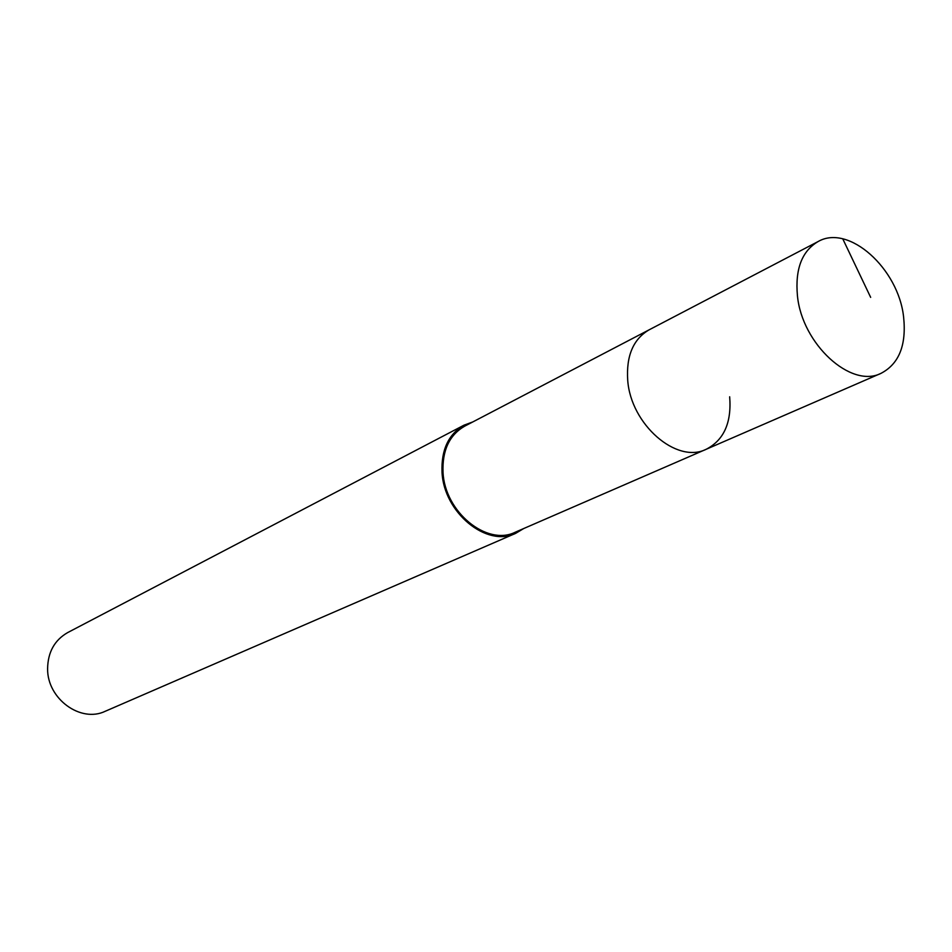 <?xml version="1.0" encoding="UTF-8"?>
<svg xmlns="http://www.w3.org/2000/svg" width="952" height="952" viewBox="0 0 952 952"><rect width="100%" height="100%" fill="white"/><g stroke="black" fill="none" stroke-linecap="round" stroke-linejoin="round"><path stroke-width="1.43" d="M903.603 316.968C906.566 345.112 899.045 363.902 881.028 373.339C851.017 388.761 801.965 344.041 797.431 295.691C795.039 269.118 801.929 251.078 818.089 241.558C848.684 223.744 898.402 268.524 903.603 316.968M627.713 380.229C630.748 424.485 676.705 464.219 706.182 449.284C676.705 464.219 630.748 424.485 627.713 380.229C626.13 355.893 633.27 339.09 649.121 329.82C633.27 339.09 626.13 355.893 627.713 380.229M818.089 241.558L464.612 426.21C449.392 435.04 442.192 450.379 443.025 472.228C444.691 511.914 486.888 546.388 515.246 532.216L881.028 373.339M729.672 396.794C731.719 422.64 723.889 440.145 706.182 449.284M523.695 528.55L515.687 533.334C486.758 547.769 443.703 512.592 442.025 472.109C441.169 449.832 448.499 434.183 464.029 425.163L472.775 421.95M464.029 425.163L67.699 632.568C54.573 640.101 47.862 652.168 47.6 668.756C47.207 698.851 80.741 723.211 105.291 711.251L515.687 533.334M870.663 297.369L842.77 238.857"/></g></svg>
